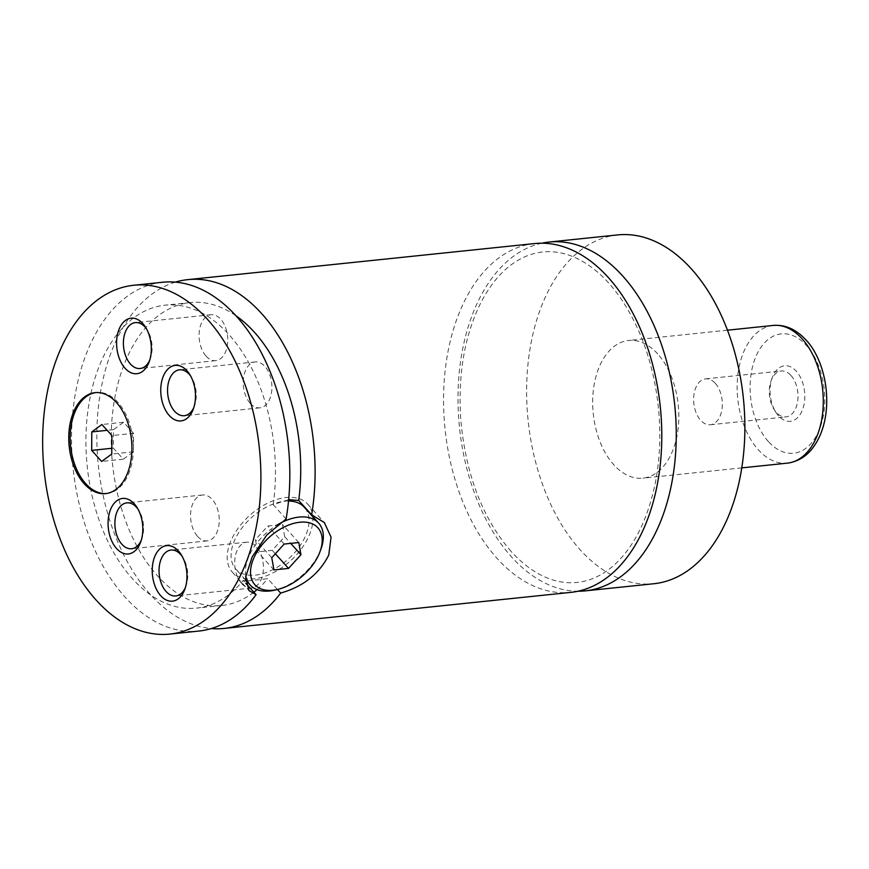 <?xml version="1.0" encoding="UTF-8"?>
<svg xmlns="http://www.w3.org/2000/svg" width="869" height="869" viewBox="0 0 869 869"><rect width="100%" height="100%" fill="white"/><g stroke="black" fill="none" stroke-linecap="round" stroke-linejoin="round"><path stroke-width="0.65" stroke-dasharray="4.34 3.26" d="M541.8 243.211A175.342 108.19 -95.9 0 0 459.223 372.703A175.342 108.19 -95.9 0 0 511.526 556.899A175.342 108.19 -95.9 0 0 578.004 591.224M534.533 243.57A175.342 108.19 -95.9 0 0 445.384 368.543A175.342 108.19 -95.9 0 0 497.079 558.398A175.342 108.19 -95.9 0 0 570.824 592.376M106.311 493.527A50.76 31.317 -95.9 0 0 107.028 493.462A50.76 31.317 -95.9 0 0 132.838 457.29A50.76 31.317 -95.9 0 0 117.88 402.325A50.76 31.317 -95.9 0 0 96.524 392.495A50.76 31.317 -95.9 0 0 95.807 392.582M320.933 549.143A46.144 27.732 -42.1 0 1 320.498 550.283A46.144 27.732 -42.1 0 1 275.788 589.899M245.808 575.865A46.144 27.732 -42.1 0 1 248.262 557.8A46.144 27.732 -42.1 0 1 277.048 525.061M288.519 501.022A46.144 27.732 137.9 0 0 233.935 541.919A46.144 27.732 137.9 0 0 235.803 569.086A46.144 27.732 137.9 0 0 272.236 569.977A46.144 27.732 137.9 0 0 306.17 534.402A46.144 27.732 137.9 0 0 304.302 507.246M312.818 516.675A50.76 30.513 -42.1 0 1 309.777 534.033A50.76 30.513 -42.1 0 1 272.453 573.16A50.76 30.513 -42.1 0 1 232.371 572.182A50.76 30.513 -42.1 0 1 230.318 542.299A50.76 30.513 -42.1 0 1 267.652 503.162A50.76 30.513 -42.1 0 1 307.724 504.15A50.76 30.513 -42.1 0 1 312.644 515.121M277.439 589.486L267.717 578.711L246.579 581.035M245.525 580.883L243.201 580.405L245.731 583.218M286.097 518.967L273.192 504.661L288.66 499.632M778.591 415.903A27.917 17.228 84.1 0 1 775.8 412.178A27.917 17.228 84.1 0 1 772.215 377.711A27.917 17.228 84.1 0 1 796.286 371.182A27.917 17.228 84.1 0 1 802.391 410.103A27.917 17.228 84.1 0 1 778.591 415.903M790.964 375.462A23.072 14.241 84.1 0 1 797.764 400.446A23.072 14.241 84.1 0 1 786.032 416.892A23.072 14.241 84.1 0 1 776.332 412.417A23.072 14.241 84.1 0 1 774.029 409.342A23.072 14.241 84.1 0 1 771.064 380.85A23.072 14.241 84.1 0 1 781.264 370.998A23.072 14.241 84.1 0 1 790.964 375.462M715.296 383.338A23.072 14.241 84.1 0 1 722.096 408.311A23.072 14.241 84.1 0 1 710.364 424.756A23.072 14.241 84.1 0 1 700.664 420.292A23.072 14.241 84.1 0 1 693.864 395.308A23.072 14.241 84.1 0 1 705.595 378.862A23.072 14.241 84.1 0 1 715.296 383.338M193.906 407.3A23.072 14.241 -95.9 0 0 194.493 405.845A23.072 14.241 -95.9 0 0 191.528 377.363A23.072 14.241 -95.9 0 0 190.659 376.06M250.261 403.368A23.072 14.241 -95.9 0 0 259.961 407.833A23.072 14.241 -95.9 0 0 271.693 391.387A23.072 14.241 -95.9 0 0 264.893 366.403A23.072 14.241 -95.9 0 0 255.193 361.938A23.072 14.241 -95.9 0 0 243.461 378.384A23.072 14.241 -95.9 0 0 250.261 403.368M141.234 540.344A23.072 14.241 -95.9 0 0 141.821 538.889A23.072 14.241 -95.9 0 0 138.855 510.407A23.072 14.241 -95.9 0 0 137.986 509.104M197.589 536.412A23.072 14.241 -95.9 0 0 207.289 540.876A23.072 14.241 -95.9 0 0 219.021 524.431A23.072 14.241 -95.9 0 0 212.221 499.447A23.072 14.241 -95.9 0 0 202.51 494.982A23.072 14.241 -95.9 0 0 190.778 511.428A23.072 14.241 -95.9 0 0 197.589 536.412M149.75 360.103A23.072 14.241 -95.9 0 0 150.337 358.647A23.072 14.241 -95.9 0 0 147.372 330.166A23.072 14.241 -95.9 0 0 146.503 328.862M206.105 356.171A23.072 14.241 -95.9 0 0 215.805 360.635A23.072 14.241 -95.9 0 0 227.537 344.189A23.072 14.241 -95.9 0 0 220.737 319.205A23.072 14.241 -95.9 0 0 211.037 314.741A23.072 14.241 -95.9 0 0 199.305 331.187A23.072 14.241 -95.9 0 0 206.105 356.171M185.39 587.542A23.072 14.241 -95.9 0 0 185.977 586.086A23.072 14.241 -95.9 0 0 183.011 557.605A23.072 14.241 -95.9 0 0 182.142 556.301M241.745 583.61A23.072 14.241 -95.9 0 0 251.445 588.074A23.072 14.241 -95.9 0 0 263.177 571.628A23.072 14.241 -95.9 0 0 256.377 546.655A23.072 14.241 -95.9 0 0 246.666 542.18A23.072 14.241 -95.9 0 0 234.945 558.626A23.072 14.241 -95.9 0 0 241.745 583.61M657.692 353.889A69.216 42.711 -95.9 0 0 628.591 340.485A69.216 42.711 -95.9 0 0 593.397 389.823A69.216 42.711 -95.9 0 0 613.796 464.763A69.216 42.711 -95.9 0 0 642.908 478.167A69.216 42.711 -95.9 0 0 678.102 428.83A69.216 42.711 -95.9 0 0 657.692 353.889M617.609 234.923A175.342 108.19 -95.9 0 0 528.45 359.907A175.342 108.19 -95.9 0 0 580.144 549.762A175.342 108.19 -95.9 0 0 653.89 583.729M175.299 282.153A175.342 108.19 -95.9 0 0 97.676 414.567A175.342 108.19 -95.9 0 0 150.359 594.472A175.342 108.19 -95.9 0 0 211.33 628.548M235.695 315.588A152.271 93.961 -95.9 0 0 190.202 302.586A152.271 93.961 -95.9 0 0 112.503 463.764A152.271 93.961 -95.9 0 0 221.714 605.497A152.271 93.961 -95.9 0 0 253.846 592.191M257.018 589.616A152.271 93.961 -95.9 0 0 267.717 578.711M273.192 504.661A152.271 93.961 -95.9 0 0 164.914 305.215A152.271 93.961 -95.9 0 0 87.226 466.392A152.271 93.961 -95.9 0 0 196.427 608.126A152.271 93.961 -95.9 0 0 243.201 580.405M162.536 282.262A175.342 108.19 -95.9 0 0 73.376 407.246A175.342 108.19 -95.9 0 0 125.071 597.101A175.342 108.19 -95.9 0 0 198.816 631.068M284.652 536.651L282.468 524.474L267.869 525.984L255.453 539.682L257.637 551.858L272.225 550.338L284.652 536.651L290.724 543.375M298.784 542.538L282.468 524.474M284.185 544.059L267.869 525.984M271.769 557.746L255.453 539.682M273.941 569.923L257.637 551.858M275.354 553.803L272.225 550.338M133.565 433.327L123.583 422.258L113.459 429.666L113.339 448.132L123.322 459.19L133.435 451.793L133.565 433.327L111.895 435.575M133.435 451.793L111.764 454.042M123.322 459.19L101.651 461.45M113.339 448.132L111.808 448.285M113.459 429.666L107.148 430.318M123.583 422.258L101.912 424.517M768.413 441.593A59.983 37.009 84.1 0 1 755.313 357.963A59.983 37.009 84.1 0 1 806.465 345.504A59.983 37.009 84.1 0 1 819.565 429.134A59.983 37.009 84.1 0 1 768.413 441.593M773.052 325.451A69.216 42.711 -95.9 0 0 737.868 374.789A69.216 42.711 -95.9 0 0 758.268 449.729A69.216 42.711 -95.9 0 0 787.379 463.144M511.146 551.467C482.947 518.967 466.197 475.647 460.918 421.508C457.615 375.604 464.296 335.923 480.959 302.477C491.061 283.098 503.227 269.151 517.446 260.635C525.756 255.671 534.348 252.781 543.223 251.945C555.541 250.75 568.054 253.552 580.742 260.352C604.759 273.692 624.518 298.208 640.008 333.902C649.806 357.365 655.997 382.642 658.604 409.723C661.016 435.923 659.777 461.004 654.9 484.956C646.916 521.704 632.86 548.817 612.71 566.316C601.641 575.669 589.921 581.024 577.537 582.393C568.717 583.392 559.734 582.328 550.609 579.199C536.857 574.463 523.703 565.219 511.146 551.467M96.524 392.495L95.079 392.647M107.028 493.462L105.584 493.614M245.503 579.84L235.803 569.086M232.371 572.182L248.979 590.562M307.724 504.15L324.333 522.541M774.029 409.342L775.8 412.178M771.064 380.85L772.215 377.711M710.364 424.756L786.032 416.892M705.595 378.862L781.264 370.998M191.528 377.363L189.757 374.517M194.493 405.845L193.342 408.984M255.193 361.938L179.525 369.814M259.961 407.833L184.304 415.708M138.855 510.407L137.085 507.561M141.821 538.889L140.669 542.028M202.51 494.982L126.852 502.858M207.289 540.876L131.621 548.752M147.372 330.166L145.601 327.32M150.337 358.647L149.186 361.786M211.037 314.741L135.368 322.605M215.805 360.635L140.137 368.51M183.011 557.605L181.241 554.759M185.977 586.086L184.825 589.225M246.666 542.18L171.008 550.055M251.445 588.074L175.777 595.949M727.462 330.198L628.591 340.485M741.789 467.88L642.908 478.167M190.202 302.586L164.914 305.215M221.714 605.497L196.427 608.126"/><path stroke-width="1.3" d="M578.004 591.224A175.342 108.19 -95.9 0 0 585.271 590.866A175.342 108.19 -95.9 0 0 674.42 465.893A175.342 108.19 -95.9 0 0 622.725 276.027A175.342 108.19 -95.9 0 0 548.98 242.06A175.342 108.19 -95.9 0 0 541.8 243.211M211.33 628.548A175.342 108.19 -95.9 0 0 224.104 628.439L570.824 592.376A175.342 108.19 -95.9 0 0 660.288 406.768A175.342 108.19 -95.9 0 0 534.533 243.57L187.813 279.633A175.342 108.19 -95.9 0 0 175.299 282.153M116.435 402.477A50.76 31.317 -95.9 0 0 95.079 392.647A50.76 31.317 -95.9 0 0 69.281 428.83A50.76 31.317 -95.9 0 0 84.239 483.783A50.76 31.317 -95.9 0 0 105.584 493.614A50.76 31.317 -95.9 0 0 131.393 457.442A50.76 31.317 -95.9 0 0 116.435 402.477M95.807 392.582A50.76 31.317 -95.9 0 0 70.661 429.243A50.76 31.317 -95.9 0 0 85.683 483.631A50.76 31.317 -95.9 0 0 106.311 493.527M278.449 589.225A42.451 25.516 137.9 0 0 319.586 552.771A42.451 25.516 137.9 0 0 319.988 551.728A42.451 25.516 137.9 0 0 299.305 522.291A42.451 25.516 137.9 0 0 253.129 559.69A42.451 25.516 137.9 0 0 278.449 589.225L275.788 589.899A46.144 27.732 -42.1 0 1 250.131 584.967A46.144 27.732 -42.1 0 1 245.808 575.865M277.048 525.061A46.144 27.732 -42.1 0 1 318.63 523.116A46.144 27.732 -42.1 0 1 320.933 549.143L319.988 551.728M318.63 523.116L304.302 507.246A46.144 27.732 137.9 0 0 288.519 501.022M224.104 628.439A175.342 108.19 -95.9 0 0 280.665 593.049C303.151 586.673 319.184 574.007 328.754 555.052L331.078 537.161L324.322 522.541L311.634 514.828A175.342 108.19 -95.9 0 0 187.813 279.633M280.665 593.049L277.439 589.486M246.579 581.035L245.525 580.883M245.731 583.218L256.105 594.7L248.979 590.562L245.666 576.983L252.173 556.888L266.74 535.043L286.097 518.967A175.342 108.19 -95.9 0 0 162.536 282.262L133.641 285.271A175.342 108.19 -95.9 0 0 44.482 410.255A175.342 108.19 -95.9 0 0 96.177 600.11A175.342 108.19 -95.9 0 0 169.922 634.077A175.342 108.19 -95.9 0 0 259.071 509.093A175.342 108.19 -95.9 0 0 207.387 319.238A175.342 108.19 -95.9 0 0 133.641 285.271M288.66 499.632L298.686 500.49L311.634 514.828M312.644 515.121A50.76 30.513 -42.1 0 1 312.818 516.675M186.976 370.791A27.917 17.228 -95.9 0 0 163.166 376.592A27.917 17.228 -95.9 0 0 169.27 415.512A27.917 17.228 -95.9 0 0 193.342 408.984A27.917 17.228 -95.9 0 0 189.757 374.517A27.917 17.228 -95.9 0 0 186.976 370.791M190.659 376.06A23.072 14.241 -95.9 0 0 189.225 374.278A23.072 14.241 -95.9 0 0 179.525 369.814A23.072 14.241 -95.9 0 0 167.793 386.26A23.072 14.241 -95.9 0 0 174.593 411.233A23.072 14.241 -95.9 0 0 184.304 415.708A23.072 14.241 -95.9 0 0 193.906 407.3M134.293 503.835A27.917 17.228 -95.9 0 0 110.493 509.636A27.917 17.228 -95.9 0 0 116.587 548.556A27.917 17.228 -95.9 0 0 140.669 542.028A27.917 17.228 -95.9 0 0 137.085 507.561A27.917 17.228 -95.9 0 0 134.293 503.835M137.986 509.104A23.072 14.241 -95.9 0 0 136.552 507.322A23.072 14.241 -95.9 0 0 126.852 502.858A23.072 14.241 -95.9 0 0 115.121 519.293A23.072 14.241 -95.9 0 0 121.921 544.276A23.072 14.241 -95.9 0 0 131.621 548.752A23.072 14.241 -95.9 0 0 141.234 540.344M142.82 323.594A27.917 17.228 -95.9 0 0 119.01 329.394A27.917 17.228 -95.9 0 0 125.114 368.315A27.917 17.228 -95.9 0 0 149.186 361.786A27.917 17.228 -95.9 0 0 145.601 327.32A27.917 17.228 -95.9 0 0 142.82 323.594M146.503 328.862A23.072 14.241 -95.9 0 0 145.069 327.081A23.072 14.241 -95.9 0 0 135.368 322.605A23.072 14.241 -95.9 0 0 123.637 339.051A23.072 14.241 -95.9 0 0 130.437 364.035A23.072 14.241 -95.9 0 0 140.137 368.51A23.072 14.241 -95.9 0 0 149.75 360.103M178.449 551.033A27.917 17.228 -95.9 0 0 154.649 556.833A27.917 17.228 -95.9 0 0 160.743 595.754A27.917 17.228 -95.9 0 0 184.825 589.225A27.917 17.228 -95.9 0 0 181.241 554.759A27.917 17.228 -95.9 0 0 178.449 551.033M182.142 556.301A23.072 14.241 -95.9 0 0 180.709 554.52A23.072 14.241 -95.9 0 0 171.008 550.055A23.072 14.241 -95.9 0 0 159.277 566.501A23.072 14.241 -95.9 0 0 166.077 591.474A23.072 14.241 -95.9 0 0 175.777 595.949A23.072 14.241 -95.9 0 0 185.39 587.542M585.271 590.866L653.89 583.729A175.342 108.19 -95.9 0 0 743.038 458.745A175.342 108.19 -95.9 0 0 691.355 268.89A175.342 108.19 -95.9 0 0 617.609 234.923L548.98 242.06M298.686 500.49A152.271 93.961 -95.9 0 0 235.695 315.588M253.846 592.191A152.271 93.961 -95.9 0 0 257.018 589.616M169.922 634.077L198.816 631.068A175.342 108.19 -95.9 0 0 256.105 594.7M298.784 542.538L284.185 544.059L271.769 557.746L273.941 569.923L288.541 568.402L300.956 554.715L298.784 542.538M300.956 554.715L290.724 543.375M288.541 568.402L275.354 553.803M111.764 454.042L111.895 435.575L101.912 424.517L91.799 431.915L91.669 450.381L101.651 461.45L111.764 454.042M111.808 448.285L91.669 450.381M107.148 430.318L91.799 431.915M787.379 463.144A69.216 42.711 -95.9 0 0 822.574 413.807A69.216 42.711 -95.9 0 0 802.163 338.867A69.216 42.711 -95.9 0 0 773.052 325.451C785.109 324.419 796.123 329.297 806.084 340.072C820.51 355.182 830.243 386.118 825.55 416.132C823.53 428.634 819.304 439.171 812.884 447.752C808.713 453.433 800.653 461.352 787.379 463.144L741.789 467.88M250.131 584.967L245.503 579.84M773.052 325.451L727.462 330.198"/></g></svg>
